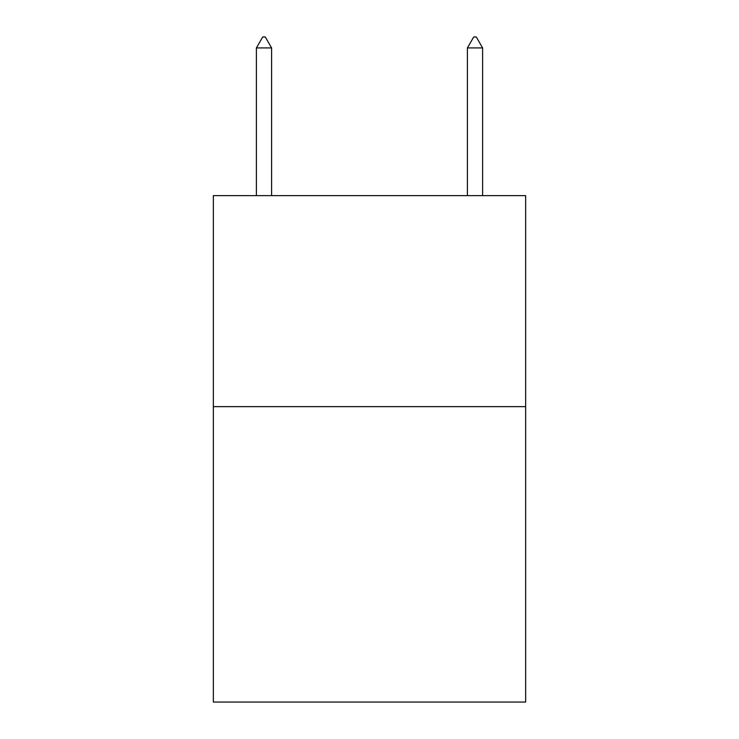 <?xml version="1.0" encoding="UTF-8"?>
<svg xmlns="http://www.w3.org/2000/svg" width="739" height="739" viewBox="0 0 739 739"><rect width="100%" height="100%" fill="white"/><g stroke="black" fill="none" stroke-linecap="round" stroke-linejoin="round"><path stroke-width="1.11" d="M525.651 406.635L525.651 702.05L213.349 702.05L213.349 195.632L525.651 195.632L525.651 406.635L213.349 406.635M271.592 47.924L265.264 36.95L262.733 36.95L256.396 47.924L271.592 47.924L271.592 195.632M256.396 47.924L256.396 195.632M473.736 36.95L476.267 36.95L482.604 47.924L467.408 47.924L473.736 36.95M482.604 195.632L482.604 47.924M467.408 195.632L467.408 47.924"/></g></svg>

